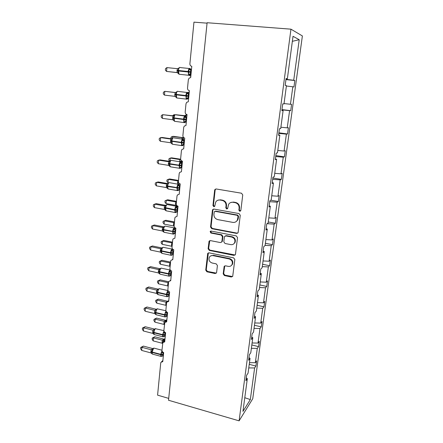 <?xml version="1.0" encoding="UTF-8"?>
<svg xmlns="http://www.w3.org/2000/svg" width="443" height="443" viewBox="0 0 443 443"><rect width="100%" height="100%" fill="white"/><g stroke="black" fill="none" stroke-linecap="round" stroke-linejoin="round"><path stroke-width="0.66" d="M239.729 211.294L240.848 210.458L242.747 194.931L241.501 193.22L216.201 188.973L214.877 189.554L214.65 190.191L212.945 205.508L213.792 206.682L214.728 206.266L215.758 201.942C216.799 200.441 218.222 199.804 220.038 200.037L222.12 200.402C224.789 201.15 226.096 202.949 226.046 205.807L225.814 207.789L226.672 208.974L227.636 208.526L228.599 204.35C229.646 202.739 231.124 202.058 233.035 202.296L235.15 202.661C237.858 203.42 239.176 205.236 239.109 208.11L238.866 210.104L239.729 211.294M230.748 202.512L233.5 202.08L235.61 202.451C238.306 203.204 239.624 205.015 239.558 207.883L239.314 209.871L240.549 211.056M215.796 188.967L215.154 190.008L213.443 205.292L214.55 206.471M217.945 200.197L220.525 199.832L222.607 200.192C225.271 200.939 226.572 202.739 226.517 205.585L226.29 207.568L227.458 208.747M223.189 273.868L224.385 275.535L231.29 277.013L232.713 276.338L234.84 259.532L233.627 257.848L209.041 252.837L207.706 253.429L205.735 270.136L206.914 271.786L215.104 273.541L216.472 272.916L216.61 272.462L217.413 265.523L216.217 263.856L212.131 263.004C209.34 261.913 208.42 259.986 209.373 257.228C210.198 255.916 211.394 255.378 212.972 255.622L229.142 258.933C231.894 259.963 232.863 261.846 232.038 264.582C231.213 266.038 229.95 266.636 228.25 266.376L225.542 265.811L224.147 266.459L223.189 273.868L223.66 273.497L224.856 275.158L232.592 276.543M290.957 29.172L207.108 22.726L168.517 400.25L239.098 420.85L252.748 398.733L302.381 35.944L290.957 29.172L239.098 420.85M236.601 233.406L238.035 232.725L238.179 232.248L240.256 215.276L239.021 213.576L213.947 209.079L212.618 209.672L212.413 210.264L210.547 227.01L211.748 228.677L236.601 233.406L237.78 233.062M237.526 237.592L235.482 254.271L235.349 254.714L233.926 255.395L209.312 250.411L208.116 248.756L209.074 241.197L210.414 240.604L220.359 242.565L221.733 241.928L221.893 241.429L222.441 236.712L221.229 235.034L210.846 233.035L210.132 231.479L211.062 231.063L236.302 235.903L237.526 237.592M286.078 78.688L287.352 78.793L286.1 78.511L285.187 85.377L286.444 85.604L283.996 103.922L282.734 103.856L281.837 110.6L283.105 110.612L280.707 128.597L279.422 128.747L278.542 135.37L279.826 135.165L277.473 152.829L276.172 153.178L275.308 159.685L276.609 159.281L274.295 176.63L272.977 177.178L272.129 183.568L273.447 182.965L271.171 200.009L269.842 200.751L269.012 207.025L270.341 206.233L268.109 222.979L266.764 223.903L265.944 230.072L267.29 229.097L265.091 245.555L263.74 246.657L262.932 252.715L264.288 251.563L262.134 267.738L260.766 269.012L259.975 274.965L261.342 273.647L259.221 289.55L257.843 290.99L257.062 296.838L258.446 295.359L256.359 310.986L254.969 312.586L254.204 318.34L255.594 316.701L253.546 332.067L252.145 333.823L251.391 339.476L252.798 337.682L250.777 352.8L249.365 354.699L248.628 360.264L250.04 358.321L248.058 373.189L246.635 375.232L245.909 380.703L247.332 378.621L246.275 377.934M249.237 364.334L255.916 366.068L256.624 360.862L255.334 362.717L257.283 348.392L251.38 348.303M249.459 362.667L255.334 362.717M207.064 23.158L193.956 22.15L189.897 63.731C189.886 65.176 190.518 66.035 191.791 66.306L190.684 77.597L189.122 78.118L188.341 79.707L187.522 88.091C187.511 89.514 188.137 90.366 189.399 90.654L188.308 101.746L186.675 102.322L185.994 103.789L185.191 112.029C185.18 113.425 185.8 114.277 187.046 114.576L185.977 125.474L184.282 126.1L183.684 127.451L182.898 135.547C182.887 136.926 183.502 137.767 184.737 138.083L183.684 148.798L181.946 149.457L181.42 150.709L180.644 158.666C180.633 160.023 181.242 160.859 182.466 161.186L181.431 171.718L179.653 172.405L179.188 173.567L178.429 181.392C178.418 182.726 179.022 183.557 180.235 183.895L179.216 194.25L177.416 194.959L177.001 196.044L176.248 203.73C176.242 205.043 176.84 205.873 178.042 206.222L177.039 216.4L175.218 217.131L174.841 218.139L174.105 225.697C174.099 226.993 174.692 227.818 175.882 228.178L174.896 238.184L173.058 238.927L172.726 239.868L172 247.305C171.995 248.573 172.582 249.398 173.761 249.763L172.792 259.609L170.943 260.357L170.644 261.232L169.929 268.547C169.924 269.804 170.505 270.618 171.674 271L170.721 280.679L168.866 281.427L168.589 282.252L167.891 289.451C167.886 290.686 168.467 291.494 169.619 291.887L168.683 301.412L166.828 302.159L166.574 302.929L165.887 310.011C165.887 311.224 166.457 312.033 167.604 312.431L166.679 321.806L164.818 322.548L163.91 330.24C163.91 331.442 164.48 332.244 165.616 332.649L164.707 341.874L162.852 342.611L161.972 350.153C161.972 351.332 162.537 352.13 163.661 352.545L162.769 361.621L160.914 362.352L160.72 363L157.586 395.15L168.711 398.384M251.823 344.953L258.568 346.631L259.288 341.343L258.003 343.07L259.986 328.512L254.038 328.379M252.089 342.971L258.003 343.07M254.454 325.267L261.259 326.884L261.99 321.513L260.717 323.102L262.727 308.311L256.741 308.129M254.764 322.958L260.717 323.102M257.123 305.266L263.989 306.822L264.737 301.367L263.474 302.813L265.518 287.778L259.487 287.551M257.477 302.624L263.474 302.813M259.836 284.943L266.769 286.438L267.522 280.89L266.276 282.197L268.353 266.913L262.278 266.631M260.235 281.953L266.276 282.197M262.594 264.288L269.593 265.717L270.363 260.085L269.123 261.232L271.232 245.699L265.119 245.367M263.037 260.944L269.123 261.232M265.396 243.301L272.462 244.658L273.242 238.932L272.019 239.929L274.167 224.13L267.079 223.687M265.889 239.58L272.019 239.929M268.242 221.96L275.38 223.25L276.172 217.43L274.965 218.261L277.146 202.202L269.721 201.676M268.79 217.862L274.965 218.261M270.806 200.214L278.348 201.487L279.151 195.562L277.955 196.232L280.175 179.897L272.694 179.304M271.736 195.778L277.955 196.232M272.866 178.02L281.36 179.354L282.185 173.335L281 173.828L283.254 157.21L275.723 156.545M274.738 173.313L281 173.828M275.851 155.604L284.428 156.844L285.264 150.72L284.096 151.035L286.394 134.135L278.802 133.398M277.783 150.465L284.096 151.035M278.88 132.806L287.551 133.952L288.399 127.722L287.247 127.855L289.584 110.656L281.936 109.842M280.89 127.219L287.247 127.855M281.964 109.615L290.724 110.661L291.588 104.326L290.453 104.266L292.829 86.762L293.953 86.966L294.833 80.515L293.715 80.261L299.219 39.715L292.352 41.315M284.046 103.568L290.453 104.266M285.956 79.596L294.833 80.515M285.99 79.347L293.715 80.261M248.761 367.917L254.625 367.956L255.916 366.068M258.568 346.631L257.283 348.392M250.04 358.321L248.972 357.673M261.259 326.884L259.986 328.512M252.798 337.682L251.713 337.068M263.989 306.822L262.727 308.311M255.594 316.701L254.498 316.119M266.769 286.438L265.518 287.778M258.446 295.359L257.333 294.816M269.593 265.717L268.353 266.913M261.342 273.647L260.213 273.148M272.462 244.658L271.232 245.699M264.288 251.563L263.148 251.109M275.38 223.25L274.167 224.13M267.29 229.097L266.127 228.682M278.348 201.487L277.146 202.202M270.341 206.233L269.161 205.862M281.36 179.354L280.175 179.897M273.447 182.965L272.251 182.643M284.428 156.844L283.254 157.21M276.609 159.281L275.396 159.004M287.551 133.952L286.394 134.135M279.826 135.165L278.597 134.938M290.724 110.661L289.584 110.656M283.105 110.612L281.859 110.44M244.785 397.72L250.328 399.575L254.625 367.956M250.328 399.575L242.958 411.397L247.332 378.621M287.352 78.793L293.022 36.304L299.219 39.715M286.388 86.02L292.829 86.762M213.443 209.09L212.917 210.037L211.045 226.744L212.247 228.411L237.055 233.123M238.085 216.511L237.221 215.32L215.232 211.355L214.296 211.771L213.925 214.251C213.88 217.059 215.171 218.848 217.806 219.617L232.785 222.38C234.773 222.646 236.285 221.926 237.326 220.215L238.085 216.511L238.533 216.267L237.675 215.082L237.221 215.32M214.955 211.35L215.73 211.123L237.675 215.082M235.903 221.771L237.775 219.961L238.279 218.355L237.83 218.604M238.533 216.267L238.279 218.355M209.794 240.632L208.625 248.44L209.816 250.096L235.172 254.985M221.517 242.216L222.369 241.13L222.918 236.424L221.71 234.751L211.344 232.752L210.846 233.035M210.741 231.058L211.344 232.752M230.792 244.619C232.475 244.857 233.743 244.259 234.585 242.814C235.477 240.006 234.513 238.085 231.7 237.055L225.913 235.936L224.529 236.579L224.368 237.083L223.815 241.806L225.027 243.484L230.792 244.619M233.671 243.938L235.039 242.509C235.931 239.707 234.967 237.791 232.16 236.761L231.7 237.055M225.238 235.981L226.39 235.648L232.16 236.761M224.762 265.878L223.66 273.497M231.307 265.562L232.492 264.227C233.311 261.503 232.353 259.626 229.607 258.596L229.142 258.933M210.691 255.932L213.465 255.29L229.607 258.596M208.382 252.87L206.239 269.776L207.418 271.421L216.345 273.109M191.011 74.274L190.113 74.989L188.402 74.308L188.945 72.065L188.89 69.307L190.346 68.958L190.822 69.363M178.845 67.956L177.97 70.913L178.313 73.588M166.911 67.602L165.499 68.643L165.366 70.171L166.574 71.434L166.911 67.602L177.377 68.687L177.017 72.541L166.574 71.434L177.405 72.652M191.033 74.031L190.363 73.959L191.033 74.053M191.415 70.149L190.684 70.072L190.363 73.959M188.89 69.307L190.684 70.072M190.302 73.953L188.402 74.308M178.889 68.266L177.377 68.687M178.424 73.25L177.017 72.541M184.903 115.712L175.389 114.671M172.958 115.795L172.997 115.379L174.348 114.538L174.26 115.496M184.177 115.933L185.656 115.507L186.392 114.648M185.556 115.208L184.166 115.811L184.72 115.773M182.953 137.673L173.678 136.35L172.294 136.483L182.821 137.74M170.898 138.72L170.965 137.252L172.294 136.483L172.1 138.559M181.78 139.036L182.018 137.873M182.023 137.867L183.391 137.286L182.87 138.576M182.079 137.878L183.496 137.607M180.655 159.225L171.657 157.83L170.273 158.079L179.908 159.574L180.678 159.358M169.841 161.374L168.833 160.144L168.955 158.782L170.273 158.079L169.979 161.241M179.565 161.761L179.908 159.574L180.694 159.447M179.963 159.58L180.705 159.502M188.668 98.097L187.76 98.828L186.071 98.263L186.603 96.081L186.553 93.346L187.998 92.925L188.485 93.285M177.294 91.391L176.607 91.834L175.782 94.337L176.087 97.371M164.458 95.107L163.268 93.8L163.401 92.299L164.796 91.341L164.458 95.107L174.736 96.336L175.151 92.554L164.796 91.341L175.528 92.537M188.679 98.003L186.071 98.263M189.056 94.171L188.325 94.104L187.954 97.92M189.05 94.187L188.386 94.11M186.553 93.346L188.325 94.104M176.652 92.183L175.151 92.554M176.192 97.078L174.797 96.341M186.27 121.548L185.451 122.257L183.784 121.803L184.349 119.228L184.255 116.969L185.695 116.476L186.187 116.786M175.063 114.848L174.409 115.302L173.59 117.81L173.877 120.69M162.376 118.375L161.202 117.024L161.335 115.551L162.708 114.671L162.376 118.375L172.62 119.737L172.969 116.011L162.708 114.671L173.695 115.894M174.343 115.396L172.908 116.005L173.49 115.961M186.359 121.565L183.784 121.803M186.736 117.744L186.01 117.722L185.645 121.471M186.73 117.816L186.071 117.727M184.255 116.969L186.01 117.722M174.448 115.684L172.969 116.011M173.999 120.496L172.62 119.737M183.801 144.678L183.175 145.293L181.53 144.939L182.045 142.873L181.99 140.187L183.43 139.628L183.956 139.949M172.881 137.9L172.249 138.371L171.43 140.885L171.74 143.704M160.338 141.251L159.175 139.861L159.303 138.41L160.659 137.607L160.338 141.251L170.477 142.729L170.821 139.069L160.659 137.607L162.171 137.463L171.762 138.842M172.2 138.443L170.76 139.063L171.602 138.925M184.083 144.717L181.53 144.939M184.46 140.918L183.734 140.929L183.374 144.617M184.449 141.035L183.795 140.94M181.99 140.187L183.734 140.929M172.283 138.786L170.821 139.069M171.84 143.515L170.477 142.729M181.425 167.415L180.938 167.941L179.315 167.681L179.864 165.239L179.769 163.007L181.204 162.387L181.78 162.742M170.732 160.565L170.123 161.053L169.27 164.004L169.558 166.203L170.86 166.889M158.328 163.738L157.182 162.31L157.309 160.887L158.644 160.161L158.328 163.738L168.373 165.339L168.705 161.739L158.644 160.161L160.156 159.89L169.802 161.402M170.095 161.097L168.65 161.728L169.697 161.479M181.846 167.482L179.315 167.681M182.223 163.694L181.497 163.749L181.143 167.371M182.206 163.86L181.558 163.76M179.769 163.007L181.497 163.749M170.156 161.501L168.705 161.739M169.719 166.153L168.373 165.339M178.518 180.451L169.669 178.972L168.285 179.332L167.969 182.704L168.672 182.826M167.969 182.704L166.861 181.309L166.983 179.963L168.285 179.332L177.831 180.927L178.496 180.655M177.527 184.122L177.831 180.927M177.887 180.932L178.474 180.91M179.116 189.776L178.739 190.213L177.139 190.041L177.637 188.092L177.588 185.451L179.011 184.764L180.079 185.473M168.628 182.848L168.035 183.358L167.188 186.309L167.482 188.436L168.711 189.078M156.351 185.861L155.216 184.393L155.343 182.992L156.667 182.339L156.351 185.861L166.302 187.572L166.629 184.033L156.667 182.339L158.173 181.951L167.842 183.59M168.035 183.358L166.574 184.017L167.781 183.646M179.648 189.864L177.139 190.041M180.019 186.093L179.299 186.182L178.95 189.748M179.996 186.304L179.36 186.193M177.588 185.451L179.299 186.182M168.063 183.834L166.629 184.033M167.637 188.408L166.302 187.572M176.48 201.349L167.709 199.782L166.324 200.247L166.014 203.57L175.517 205.292L175.788 201.936L176.458 201.598M166.014 203.57L164.918 202.141L165.04 200.817L166.324 200.247L175.788 201.942M176.353 204.688L176.89 206.427M175.517 205.292L176.796 206.106M175.843 201.953L176.425 201.942M177.482 211.87L175.744 212.269L174.996 212.031L175.489 210.137L175.439 207.512L176.862 206.77L177.925 207.402M166.557 204.76L165.981 205.292L165.139 208.238L165.438 210.303L166.601 210.901M154.408 207.612L153.289 206.111L153.411 204.732L154.718 204.151L154.408 207.612L164.264 209.434L164.591 205.951L154.718 204.151L156.224 203.647L165.892 205.408M164.53 205.945L165.859 205.441M177.853 208.116L177.139 208.243L176.857 211.754M177.831 208.371L177.2 208.254M176.436 211.737L176.037 211.926L176.569 212.125L175.107 212.474L174.775 209.672C175.029 207.811 175.533 206.654 176.286 206.2L177.914 207.485M175.439 207.512L177.139 208.243M176.796 211.743L174.996 212.031M166.009 205.796L164.591 205.951M165.588 210.292L164.264 209.434M174.476 221.926L165.782 220.271L164.397 220.835L164.093 224.108L173.512 225.924L173.772 222.624L174.448 222.214M164.093 224.108L163.007 222.646L163.129 221.339L164.397 220.835L173.772 222.624M173.512 225.924L174.121 226.24M173.828 222.635L174.404 222.635M163.129 221.339L165.782 220.271M173.556 234.153L172.975 234.037L174.442 233.671L172.892 233.655L173.374 231.816L173.324 229.214L175.184 228.355L175.805 228.97M164.525 226.307L163.96 226.86L163.124 229.806L163.428 231.811L164.525 232.365M154.308 224.989L152.802 225.609L152.497 229.014L151.39 227.48L151.512 226.118L154.308 224.989L163.96 226.866L162.526 227.497L163.949 226.877M151.512 226.118L152.802 225.609L162.581 227.514L162.26 230.936L152.497 229.014M175.356 233.516L172.892 233.655M175.727 229.773L175.013 229.934L174.675 233.383M175.694 230.072L175.074 229.95M173.324 229.214L175.013 229.934M163.982 227.397L162.581 227.514M163.567 231.816L162.26 230.936M172.499 242.177L163.882 240.438L162.503 241.103L162.199 244.326L171.535 246.236L171.795 242.98L172.465 242.509M162.199 244.326L161.13 242.83L161.246 241.551L162.503 241.103L172.427 242.919M171.535 246.236L172.078 246.513M171.851 242.997L172.416 243.008M161.246 241.551L163.882 240.438M171.491 255.34L170.882 255.251L172.344 254.875L170.821 254.93L171.297 253.136L171.247 250.561L173.102 249.597L173.717 250.19M162.526 247.51L161.972 248.08L161.141 251.02L161.451 252.975L162.481 253.485M152.42 245.987L150.913 246.718L150.614 250.068L149.524 248.501L149.64 247.161L152.42 245.987L162.005 247.969L160.549 248.706L161.972 248.08M149.64 247.161L150.913 246.718L160.604 248.722L160.294 252.089L150.614 250.068M173.263 254.803L170.821 254.93M173.634 251.081L172.92 251.275L172.587 254.664M173.601 251.414L172.98 251.286L172.045 250.162M171.247 250.561L172.92 251.275M161.994 248.645L160.604 248.722M161.584 252.992L160.294 252.089M170.555 262.118L162.016 260.296L160.632 261.06L160.338 264.233L169.591 266.232L169.846 263.026L170.516 262.489M160.338 264.233L159.275 262.71L159.397 261.448L160.632 261.06L170.472 262.965M169.591 266.232L170.129 266.514M169.902 263.042L170.461 263.07M159.397 261.448L162.016 260.296M169.403 276.21L168.822 276.122L170.278 275.734L168.789 275.856L169.292 273.713L169.204 271.553L170.61 270.64M160.56 268.364L160.017 268.956L159.192 271.897L159.508 273.802L160.471 274.272M150.559 266.653L149.058 267.483L148.765 270.784L147.685 269.183L147.801 267.865L150.559 266.653L160.117 268.74M147.801 267.865L149.058 267.483L158.605 269.577L160.061 268.729M148.765 270.784L158.35 272.905L158.605 269.577M171.208 275.745L168.789 275.856M171.574 272.035L170.865 272.262L170.538 275.601M171.535 272.412L170.92 272.279M169.204 271.553L170.865 272.262M160.034 269.549L158.66 269.588M159.635 273.824L158.35 272.905M168.7 281.77L160.172 279.854L158.793 280.712L158.5 283.83L167.675 285.918L167.925 282.761L168.6 282.163M158.5 283.83L157.453 282.285L157.57 281.039L158.793 280.712L168.55 282.706M167.675 285.918L168.207 286.211M167.98 282.784L168.539 282.817M157.57 281.039L160.172 279.854M167.349 296.755L166.801 296.66L168.246 296.267L166.784 296.439L167.282 294.357L167.194 292.214L167.986 291.782L168.916 292.923L168.517 296.195L169.182 296.35M158.627 288.88L157.271 292.435L157.597 294.296L158.494 294.722M148.732 286.986L147.237 287.922L146.943 291.167L145.874 289.534L145.991 288.243L148.732 286.986L158.206 289.168M145.991 288.243L147.237 287.922L156.695 290.11L158.151 289.157M146.943 291.167L156.445 293.382L156.695 290.11L158.096 289.5M169.547 292.657L168.916 292.923M169.503 293.072L168.894 292.928M167.194 292.214L168.838 292.917M168.517 296.195L166.784 296.439M158.107 290.115L156.75 290.121M157.714 294.324L156.445 293.382M167.371 301.24L158.361 299.114L156.983 300.066L156.695 303.139L165.787 305.31L166.031 302.209L167.426 301.251M156.695 303.139L155.659 301.561L155.775 300.332L156.983 300.066L166.031 302.209L166.906 302.037M165.787 305.31L166.313 305.609M166.086 302.22L166.773 302.259M155.775 300.332L158.361 299.114M165.322 316.972L164.807 316.878L166.241 316.479L164.813 316.701L165.3 314.668L165.217 312.536L165.998 312.088L166.922 313.245L166.529 316.463L167.188 316.623M156.728 309.07L155.382 312.642L155.72 314.464L156.551 314.857M146.932 307.005L145.437 308.035L145.154 311.23L144.097 309.568L144.208 308.295L146.932 307.005L156.324 309.275M144.208 308.295L145.437 308.035L154.812 310.31L156.268 309.264M145.154 311.23L154.568 313.533L154.812 310.31M167.554 312.946L166.922 313.245M167.509 313.395L166.906 313.251M165.217 312.536L166.85 313.234M166.529 316.463L164.813 316.701M156.213 310.355L154.867 310.327M155.825 314.497L154.568 313.533M165.51 320.295L156.573 318.085L155.2 319.126L154.917 322.15L163.927 324.403L164.17 321.347L165.566 320.306M154.917 322.15L153.893 320.549L154.003 319.342L155.2 319.126L164.17 321.347M166.729 319.824L165.82 320.317L165.521 321.402L164.226 321.358M163.927 324.403L164.453 324.708M154.003 319.342L156.573 318.085M163.816 336.442L162.869 336.636L163.317 335.041L163.268 332.543L164.048 332.078L164.962 333.241L164.574 336.409L165.228 336.575M154.856 328.944L153.527 332.532L153.876 334.321L154.64 334.67M145.166 326.707L143.67 327.831L143.388 330.976L142.347 329.287L142.458 328.036L145.166 326.707L154.469 329.066M142.458 328.036L143.67 327.831L152.957 330.196L154.413 329.049M143.388 330.976L152.719 333.369L152.957 330.196M165.588 332.914L164.962 333.241M165.538 333.402L164.946 333.247M163.268 332.543L164.89 333.23M164.574 336.409L162.869 336.636M154.347 330.273L153.012 330.212M153.965 334.349L152.719 333.369M163.677 339.061L154.817 336.774L153.444 337.898L153.162 340.883L162.099 343.214L162.337 340.202L163.727 339.072M153.162 340.883L152.148 339.255L152.259 338.064L153.444 337.898L162.337 340.202L163.655 339.643L163.102 342.273M164.923 338.635L163.655 339.643M162.099 343.214L162.62 343.524M162.393 340.213L163.672 340.29M152.259 338.064L154.817 336.774M161.939 356.061L160.959 356.261L161.435 354.328L161.352 352.229L162.127 351.748L163.035 352.921L162.653 356.045L163.301 356.216M140.73 347.467L141.926 347.323L141.655 350.419L140.619 348.702L140.73 347.467L143.421 346.099L141.926 347.323L151.135 349.771L152.901 348.63L151.694 352.113L152.06 353.863L152.757 354.178M143.421 346.099L152.641 348.547M141.655 350.419L150.902 352.894L151.135 349.771M163.655 352.567L163.035 352.921L163.605 353.088M161.352 352.229L162.958 352.916M162.653 356.045L160.959 356.261M152.508 349.876L151.19 349.787M152.132 353.891L150.902 352.894M239.558 207.883L239.109 208.11M235.61 202.451L235.15 202.661M233.5 202.08L233.035 202.296M226.29 207.568L225.814 207.789M226.517 205.585L226.046 205.807M222.607 200.192L222.12 200.402M220.525 199.832L220.038 200.037M213.443 205.292L212.945 205.508M215.154 190.008L214.65 190.191M239.314 209.871L238.866 210.104M212.247 228.411L211.748 228.677M211.045 226.744L210.547 227.01M212.917 210.037L212.413 210.264M215.73 211.123L215.232 211.355M234.375 255.063L233.926 255.395M209.816 250.096L209.312 250.411M208.625 248.44L208.116 248.756M209.406 241.435L208.902 241.734M222.369 241.13L221.893 241.429M222.918 236.424L222.441 236.712M221.71 234.751L221.229 235.034M226.39 235.648L225.913 235.936M224.485 266.553L224.014 266.907M213.465 255.29L212.972 255.622M215.591 273.176L215.104 273.541M207.418 271.421L206.914 271.786M206.239 269.776L205.735 270.136M208.044 253.617L207.54 253.944M231.744 276.637L231.29 277.013M224.856 275.158L224.385 275.535M190.723 71.805L188.203 71.506C188.474 69.49 188.984 68.449 189.742 68.383M180.035 67.38C179.26 67.447 178.734 68.482 178.468 70.487L177.012 70.365M189.493 75.343L188.69 75.277L188.203 71.506L178.468 70.487L179.005 74.241L179.808 74.33M176.967 70.825L190.673 72.27M190.263 73.959L189.754 75.055M189.726 69.08L190.706 70.077M190.778 69.269L191.42 70.06M190.385 73.964L189.172 74.745M178.302 68.471L178.75 68.084M178.258 73.455L177.56 72.73M190.49 76.102L190.169 75.919L190.49 76.102M191.476 69.545L190.839 69.407M189.814 75.216L190.169 75.919L189.543 75.327M187.954 98.628L188.591 98.667M188.917 92.127L188.114 92.781M186.835 114.549L185.556 116.127M183.646 137.557L183.18 139.152M183.911 139.827L184.559 139.922M181.154 160.405L180.982 161.451L182.416 161.673M179.631 161.069L180.982 161.451L180.943 161.867L182.378 162.088M180.556 161.33L180.517 161.745L179.587 161.485M188.364 95.81L185.866 95.538C186.132 93.551 186.647 92.487 187.4 92.349L187.511 92.371M177.793 91.225C177.017 91.363 176.497 92.421 176.231 94.398L174.797 94.198M187.112 99.193L186.326 99.121L185.866 95.538L176.231 94.398L176.735 97.969L177.516 98.058M174.752 94.652L188.319 96.264M187.871 97.92L187.378 98.911M187.383 93.096L188.408 94.115M188.436 93.174L189.072 93.955M187.982 97.92L186.841 98.662M175.76 92.482L176.524 91.945M176.021 97.227L175.655 96.751M186.054 119.4L183.574 119.156C183.834 117.196 184.349 116.11 185.102 115.9M175.589 114.665C174.813 114.87 174.293 115.944 174.033 117.893L172.615 117.628M184.77 122.633L184.006 122.561L183.574 119.156L174.033 117.893L174.503 121.293L175.262 121.393M172.571 118.071L186.01 119.848M185.517 121.46L185.041 122.362M185.08 116.692L186.093 117.727M186.132 116.67L186.769 117.439M185.589 121.465L184.543 122.163M173.8 120.546L173.584 120.247M183.779 142.585L181.314 142.364C181.58 140.431 182.084 139.329 182.843 139.052M173.423 137.707C172.643 137.972 172.128 139.069 171.867 140.996L170.472 140.653M182.466 145.686L181.719 145.609L181.314 142.364L171.867 140.996L172.31 144.224L173.041 144.335M170.428 141.095L183.734 143.028M183.197 144.606L182.737 145.42M182.815 139.888L183.817 140.94M183.867 139.772L184.498 140.525M183.236 144.606L182.289 145.271M181.541 165.377L179.099 165.178C179.36 163.273 179.864 162.149 180.622 161.811M180.423 161.894L171.291 160.36C170.511 160.687 169.996 161.806 169.747 163.7L168.362 163.295M168.323 163.727L169.702 164.137L170.156 166.778L179.476 168.268L179.099 165.178L169.747 163.7L169.702 164.137L181.497 165.809M180.201 168.351L179.476 168.268L180.938 167.936M180.589 162.692L181.58 163.76M181.104 162L182.267 163.223M180.932 167.36L180.068 167.98M177.554 182.4L178.85 183.247L178.828 184.343M177.516 182.804L178.435 183.109M178.479 180.855L177.831 180.921M179.343 187.788L176.918 187.611C177.178 185.728 177.682 184.587 178.435 184.194L179.459 184.809M178.296 184.249L169.198 182.632C168.418 183.025 167.903 184.155 167.653 186.027L166.291 185.556M166.252 185.982L167.615 186.453L168.041 188.962L177.272 190.551L176.918 187.611L167.653 186.027L167.615 186.453L179.304 188.214M177.97 190.64L177.272 190.551L178.739 190.208M178.396 185.113L179.382 186.193M179.454 184.803L180.074 185.539M178.662 189.737L177.892 190.313M177.255 206.682L177.726 206.704M176.785 205.474L177.095 206.516M175.478 203.791L176.236 204.007M175.517 203.387L176.259 203.597M176.43 201.875L175.788 201.936M177.183 209.821L174.775 209.672L164.253 207.451M176.209 206.233L167.133 204.539C166.358 204.987 165.848 206.139 165.599 207.983L165.959 210.779L175.661 212.618M164.215 207.867L174.736 210.093L177.139 210.242M176.248 207.158L177.217 208.254M175.755 211.87L176.037 211.926L175.744 212.269M164.536 205.94L165.981 205.292M173.468 224.44L174.204 224.673M173.506 224.047L174.243 224.28M174.415 222.558L173.778 222.619M175.057 231.49L172.67 231.362C172.92 229.529 173.418 228.355 174.177 227.84L175.212 228.366M174.154 227.852L165.106 226.085C164.331 226.589 163.821 227.757 163.578 229.579L162.249 228.987M162.21 229.396L163.539 229.995L163.916 232.248L172.975 234.037L172.67 231.362L163.578 229.579L163.539 229.995L175.018 231.905M174.127 228.837L175.09 229.945M175.184 228.355L175.793 229.07M174.249 233.378L173.639 233.865M171.491 244.774L172.222 245.023M171.53 244.386L172.261 244.636M172.964 252.809L170.594 252.698C170.843 250.888 171.341 249.697 172.094 249.127L172.803 249.287M172.133 249.11L163.113 247.277C162.337 247.836 161.833 249.021 161.59 250.821L160.277 250.168M160.239 250.572L161.551 251.225L161.905 253.368L170.882 255.251L170.594 252.698L161.59 250.821L161.551 251.225L170.555 253.103L172.925 253.213M172.338 254.88L171.967 254.869M173.102 249.597L173.706 250.301M171.463 254.803L171.784 254.841L171.563 255.107M169.547 264.792L170.267 265.058M169.58 264.41L170.306 264.676M170.909 273.774L168.556 273.685C168.8 271.897 169.298 270.695 170.051 270.069L170.278 269.981M170.145 270.025L161.152 268.131C160.377 268.746 159.873 269.942 159.635 271.72L158.339 271.005M158.301 271.404L159.596 272.118L159.929 274.151L168.822 276.122L168.556 273.685L159.635 271.72L159.596 272.118L168.517 274.084L170.871 274.173M169.996 271.144L170.943 272.273M171.291 270.872L171.657 271.188M169.996 275.601L169.525 276.006M158.611 269.571L160.017 268.956M167.631 284.5L168.346 284.783M167.664 284.124L168.384 284.406M168.883 294.401L166.551 294.335C166.789 292.568 167.288 291.35 168.041 290.674L168.107 290.636M168.08 290.569L159.225 288.648C158.45 289.312 157.946 290.525 157.708 292.28L156.429 291.516M156.396 291.904L157.669 292.673L157.985 294.606L166.801 296.66L166.551 294.335L157.708 292.28L157.669 292.673L166.513 294.728L168.844 294.8M167.93 296.201L167.515 296.572M168.434 300.803L167.969 301.329M165.743 303.909L166.452 304.208M165.776 303.538L166.485 303.837M166.895 314.702L164.574 314.652L166.02 310.986M165.948 310.764L157.326 308.843C156.551 309.557 156.047 310.781 155.814 312.514L154.552 311.695M154.518 312.077L155.781 312.902L156.069 314.735L164.807 316.878L164.574 314.652L155.814 312.514L155.781 312.902L164.536 315.039L166.856 315.089M165.898 316.474L165.538 316.8M154.817 310.305L156.202 309.712M166.878 319.785L165.46 321.934M163.882 323.019L164.586 323.34M163.921 322.659L164.641 322.991M165.499 320.782L164.176 321.336M164.934 334.681L162.631 334.648L163.988 331.026M163.916 330.644L155.454 328.712C154.685 329.476 154.181 330.716 153.948 332.427L152.702 331.558M152.669 331.934L153.915 332.809L154.192 334.554L162.847 336.78L162.631 334.648L153.948 332.427L153.915 332.809L162.598 335.03L164.896 335.058M163.334 336.868L162.847 336.78L164.259 336.381M163.899 336.425L163.312 336.575M152.962 330.185L154.336 329.609M165.029 338.602L163.334 342.079M162.088 341.487L162.924 342.079L162.913 342.505M162.055 341.846L162.886 342.439M163.007 354.339L160.72 354.328L162.005 350.751M161.966 350.225L154.341 348.209L153.616 348.276L152.115 352.03L150.886 351.105M150.847 351.482L152.082 352.401L152.337 354.068L160.92 356.366L160.72 354.328L152.115 352.03L152.082 352.401L160.682 354.699L162.969 354.716M161.379 356.46L160.92 356.366L162.271 356.017M162.238 356.017L161.363 356.205M151.141 349.76L152.503 349.195M172.825 259.271L172.31 259.57M170.771 280.192L170.062 280.652M168.75 300.764L167.869 301.401M166.756 321.003L165.737 321.817M164.802 340.922L163.65 341.913M162.874 360.519L161.617 361.693M215.381 189.371L214.877 189.554M213.116 209.445L212.618 209.672M237.775 219.961L237.326 220.215M209.583 240.903L209.074 241.197M222.214 241.629L221.733 241.928M210.635 231.207L210.132 231.479M235.039 242.509L234.585 242.814M224.618 266.105L224.147 266.459M232.492 264.227L232.038 264.582M208.21 253.108L207.706 253.429M179.559 67.53L178.939 67.89M178.025 73.034L179.005 74.241L188.69 75.277L190.113 74.989L190.219 74.557L189.604 74.02M180.39 67.591L189.299 68.51M190.711 69.169L190.208 68.659M190.867 69.451L191.476 69.534M187.982 98.595L188.613 98.667M187.904 92.62L188.546 92.255M175.827 96.879L176.735 97.969L186.326 99.121L187.76 98.822L187.184 97.997M178.186 91.441L187.018 92.471M188.386 93.108L187.832 92.587M173.667 120.313L174.503 121.293L184.006 122.561L185.451 122.251M176.021 114.875L184.781 116.016M186.099 116.631L185.517 116.11M185.445 122.257L184.814 121.559M171.541 143.349L172.31 144.224L181.719 145.609L183.175 145.287L182.483 144.717M173.889 137.906L182.582 139.152M183.845 139.75L183.291 139.252M180.932 167.941L180.201 167.482M178.734 190.213L177.959 189.864M177.189 206.604L177.986 206.748M174.437 233.677L173.59 233.516M170.273 275.74L169.376 275.745M168.24 296.273L167.321 296.35M167.67 301.212L168.556 300.725M157.149 308.826L157.47 308.754M166.236 316.485L165.3 316.623M155.227 328.7L155.654 328.59M164.253 336.381L163.716 336.564M153.333 348.27L153.865 348.115"/></g></svg>
